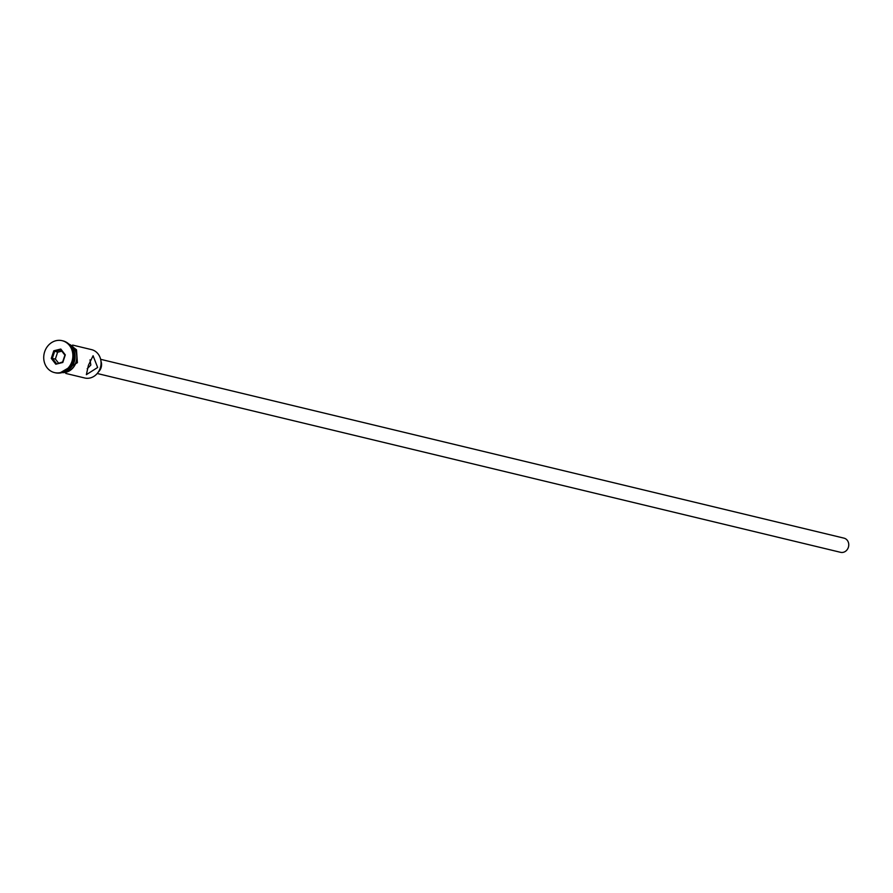 <?xml version="1.0" encoding="UTF-8"?>
<svg xmlns="http://www.w3.org/2000/svg" width="893" height="893" viewBox="0 0 893 893"><rect width="100%" height="100%" fill="white"/><g stroke="black" fill="none" stroke-linecap="round" stroke-linejoin="round"><path stroke-width="1.34" d="M65.803 373.441L84.701 377.985A14.589 12.848 -76.5 0 0 100.239 368.106A14.589 12.848 -76.5 0 0 91.521 349.621L72.623 345.078M87.19 368.753L90.818 365.058L90.026 359.846M100.641 359.321L843.997 538.144A7.289 6.43 103.5 0 1 848.35 547.387A7.289 6.43 103.5 0 1 840.581 552.321L97.225 373.497M100.965 361.185A9.12 8.037 103.5 0 1 101.054 367.782A9.12 8.037 103.5 0 1 98.375 371.979M88.429 365.27L86.375 374.647L97.65 367.481L93.084 355.749L88.429 365.27M65.814 370.874A14.589 12.848 -76.5 0 0 73.773 361.743A14.589 12.848 -76.5 0 0 71.473 347.377M54.875 372.682A16.409 14.455 -76.5 0 0 55.299 372.783A16.409 14.455 -76.5 0 0 72.779 361.676A16.409 14.455 -76.5 0 0 62.968 340.88A16.409 14.455 -76.5 0 0 62.555 340.791M62.532 372.448A14.589 12.848 -76.5 0 0 75.95 362.268A14.589 12.848 -76.5 0 0 69.263 344.475M64.441 371.655A14.589 12.848 -76.5 0 0 74.275 361.866A14.589 12.848 -76.5 0 0 70.603 346.049M71.942 361.475A16.409 14.455 -76.5 0 0 62.13 340.679A16.409 14.455 -76.5 0 0 44.65 351.786A16.409 14.455 -76.5 0 0 54.462 372.582A16.409 14.455 -76.5 0 0 71.942 361.475M55.801 364.221L51.281 358.383L53.781 350.793L60.791 349.04L65.301 354.878L62.811 362.469L55.801 364.221L62.666 361.933L64.899 355.146L60.858 349.922L54.596 351.485L52.363 358.283L56.393 363.507M61.818 351.161L57.61 352.21L55.377 359.008L51.281 358.383M55.377 359.008L58.458 362.993M57.61 352.21L53.781 350.793M60.858 349.922L60.791 349.04M62.052 372.593A14.768 13.015 -76.5 0 0 76.106 362.324A14.768 13.015 -76.5 0 0 68.906 344.129M62.968 340.88L62.13 340.679M67.031 342.644L76.508 349.766L77.39 362.703L59.708 373.062M55.299 372.783L54.462 372.582"/></g></svg>
